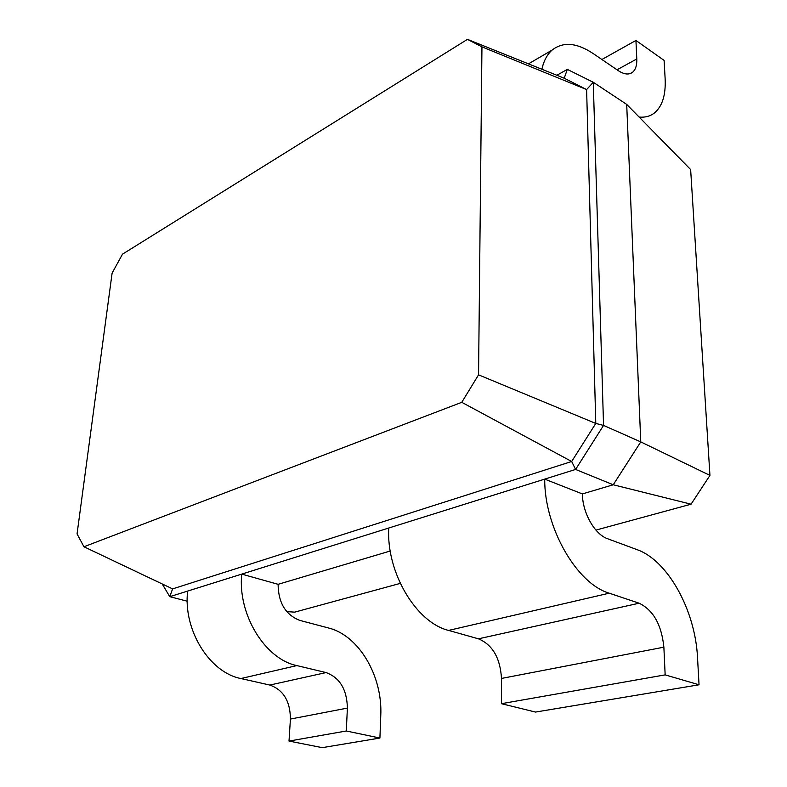 <?xml version="1.0" encoding="UTF-8"?>
<svg xmlns="http://www.w3.org/2000/svg" width="787" height="787" viewBox="0 0 787 787"><rect width="100%" height="100%" fill="white"/><g stroke="black" fill="none" stroke-linecap="round" stroke-linejoin="round"><path stroke-width="1.18" d="M709.943 475.407L640.766 441.891L626.698 104.396L690.642 169.579L709.943 475.407L691.065 504.192L595.916 530.104M400.258 583.393L294.682 612.148L286.704 611.588M691.065 504.192L613.24 484.772L582.38 493.931L544.712 479.126L169.766 596.674L162.211 583.954M626.698 104.396L593.27 82.271L603.55 425.403L640.766 441.891L613.24 484.772L575.592 469.445L544.712 479.126C544.329 527.28 576.556 583.669 609.227 593.191L448.59 630.417C415.969 622.517 386.181 572.1 388.748 528.018M390.244 551.008L278.106 584.318C278.323 602.734 285.524 614.755 299.709 620.372L328.533 627.987C358.793 635.394 382.757 675.944 380.77 715.511L379.914 738.039L346.29 730.995L347.392 708.093C346.949 689.51 339.846 677.676 326.084 672.58L296.837 665.586C264.894 659.093 237.566 614.204 241.727 574.116L278.106 584.318M187.227 601.199L169.766 596.674L172.599 588.892L83.943 546.758L77.057 533.92L112.108 273.138L122.497 254.171L467.458 39.35L481.949 46.856L478.555 374.838L461.772 402.314L83.943 546.758M556.891 75.277L567.319 69.384L593.27 82.271L586.61 89.57L595.789 423.436L571.677 461.497L172.599 588.892M478.555 374.838L595.789 423.436L603.55 425.403L575.592 469.445L571.677 461.497L461.772 402.314M582.38 493.931C582.508 512.77 594.746 534.432 607.584 538.731L637.027 549.641C667.75 560.403 695.305 610.112 697.528 657.647L699.043 684.788L665.153 674.872L663.874 647.18C661.542 624.721 653.289 610.063 639.123 603.216L609.227 593.191M639.123 117.066C644.947 117.597 649.924 116.328 654.056 113.259C662.231 106.678 665.92 95.158 665.133 78.7L664.11 60.412L635.935 40.452L636.791 58.966C637.027 65.262 635.611 69.699 632.551 72.286C628.872 75.011 624.111 74.47 618.277 70.653L592.955 53.418C576.635 42.636 563.01 41.524 552.081 50.102C547.172 54.431 543.768 60.806 541.869 69.236M567.319 69.384L564.21 78.218L586.61 89.57L481.949 46.856M379.914 738.039L322.286 747.65L289.006 741.079L290.423 719.052C290.255 701.187 283.379 689.855 269.803 685.054L240.911 678.542C209.372 672.531 182.987 629.659 187.631 591.076M699.043 684.788L535.534 712.068L501.427 703.686L501.496 678.433C500.217 657.942 492.534 644.74 478.447 638.818L448.59 630.417M564.21 78.218L467.458 39.35M601.888 59.497L635.935 40.452M665.153 674.872L501.427 703.686M346.29 730.995L289.006 741.079M617.018 69.797L636.791 58.966M639.123 603.216L478.447 638.818M663.874 647.18L501.496 678.433M296.837 665.586L240.911 678.542M326.084 672.58L269.803 685.054M347.392 708.093L290.423 719.052M552.081 50.102L528.471 63.855M632.551 72.286L630.151 73.584"/></g></svg>
